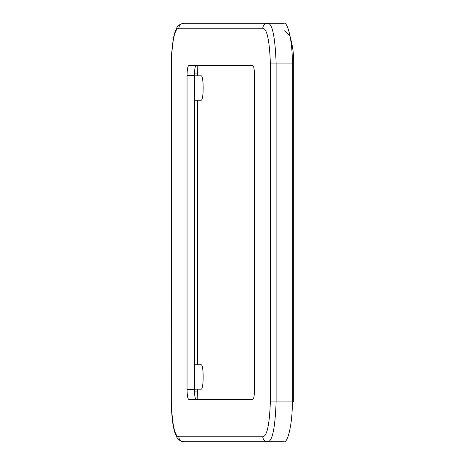 <?xml version="1.0" encoding="UTF-8"?>
<svg xmlns="http://www.w3.org/2000/svg" width="465" height="465" viewBox="0 0 465 465"><rect width="100%" height="100%" fill="white"/><g stroke="black" fill="none" stroke-linecap="round" stroke-linejoin="round"><path stroke-width="0.7" d="M197.642 75.812L197.782 65.6M197.782 399.4L197.642 389.188M197.642 364.775L197.642 100.225M292.305 401.894C292.683 421.61 288.038 443.534 283.859 441.75L267.666 441.75C264.707 441.43 263.074 439.774 262.76 436.769L178.804 436.769C179.118 439.774 180.751 441.43 183.71 441.75L267.666 441.75C272.292 441.756 275.111 428.474 276.117 401.894L276.117 63.106L270.345 63.106L270.345 401.894L293.694 401.894L293.694 63.106L292.305 63.106L292.305 401.894M283.859 23.25C288.038 21.466 292.683 43.39 292.305 63.106L276.117 63.106C275.111 36.526 272.292 23.238 267.666 23.25L283.859 23.25M183.71 23.25L267.666 23.25C264.707 23.57 263.074 25.226 262.76 28.231L178.804 28.231C174.625 28.784 172.149 40.409 171.382 63.106L171.539 54.306L173.119 39.874C174.009 34.753 175.224 30.795 176.77 27.987C177.194 25.947 179.507 24.366 183.71 23.25C180.751 23.57 179.118 25.226 178.804 28.231M194.399 364.775L201.107 364.775C203.839 364.107 203.839 389.856 201.107 389.188L194.399 389.188M196.131 399.4C195.091 398.767 194.51 395.448 194.399 389.438L194.399 75.562C194.51 69.552 195.091 66.233 196.131 65.6M194.399 75.812L201.107 75.812C203.839 75.144 203.839 100.893 201.107 100.225L194.399 100.225M188.773 399.4C187.726 398.767 187.151 395.448 187.04 389.438L187.04 75.562C187.151 69.552 187.726 66.233 188.773 65.6L252.791 65.6C253.838 66.233 254.413 69.552 254.524 75.562L254.524 389.438C254.413 395.448 253.838 398.767 252.791 399.4L188.773 399.4M171.306 63.106L171.306 401.894L171.382 63.106M171.382 401.894C172.155 424.58 174.631 436.205 178.804 436.769M262.76 436.769C266.991 436.373 269.52 424.748 270.345 401.894M270.345 63.106C269.52 40.252 266.991 28.627 262.76 28.231M187.04 389.438L194.399 389.438M194.399 75.562L187.04 75.562M197.642 73.069L194.457 73.069M194.457 391.931L197.642 391.931M284.336 30.8C288.608 33.788 290.741 36.514 290.73 38.979C292.851 46.994 293.839 55.033 293.694 63.106M171.306 401.894C171.614 418.762 173.276 430.166 176.305 436.106C177.194 438.472 179.019 440.256 181.78 441.454L183.71 441.75"/></g></svg>
